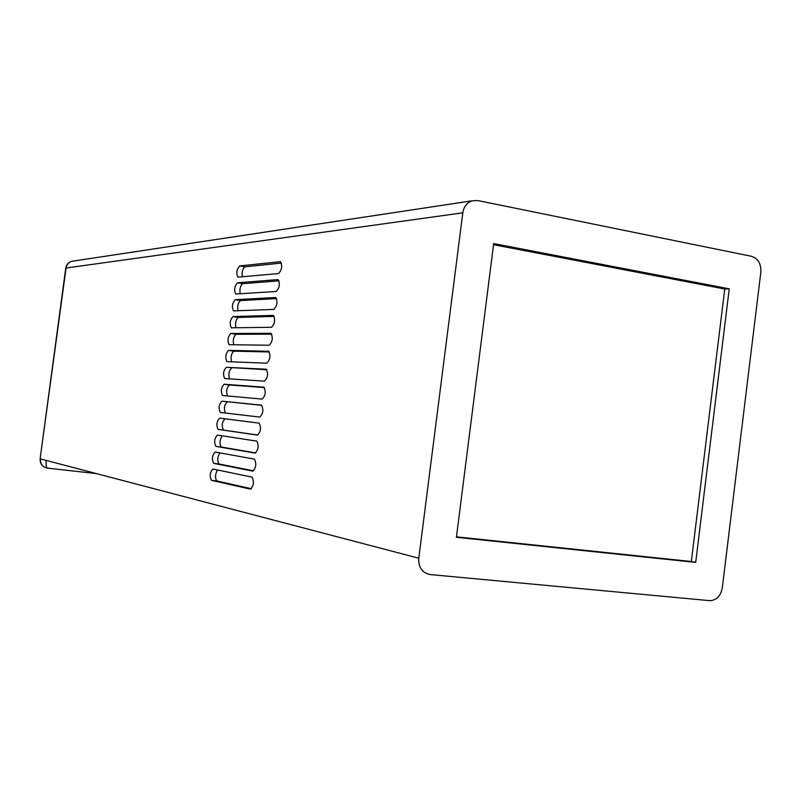 <?xml version="1.0" encoding="UTF-8"?>
<svg xmlns="http://www.w3.org/2000/svg" width="801" height="801" viewBox="0 0 801 801"><rect width="100%" height="100%" fill="white"/><g stroke="black" fill="none" stroke-linecap="round" stroke-linejoin="round"><path stroke-width="1.2" d="M213.016 469.036C209.952 472.099 209.431 475.864 211.444 480.34L250.353 489.121C253.767 485.937 254.328 481.942 252.035 477.136L213.016 469.036M251.444 488.74L216.801 480.95C214.878 477.887 215.109 474.232 217.492 469.967M215.239 452.054C212.185 455.158 211.654 458.923 213.657 463.348L252.705 471.098C256.12 467.874 256.69 463.879 254.408 459.123L215.239 452.054M253.627 470.828L219.013 463.979C217.071 460.705 217.361 457.011 219.885 452.895M217.471 435.083C214.418 438.227 213.877 441.982 215.869 446.367L255.058 453.086C258.473 449.812 259.043 445.827 256.781 441.121L217.471 435.083M255.769 452.935L221.226 447.018C219.254 443.444 219.624 439.719 222.338 435.824M219.694 418.122C216.64 421.306 216.1 425.061 218.082 429.396L257.411 435.083C260.816 431.769 261.396 427.784 259.144 423.128L219.694 418.122L259.174 423.138M257.822 435.053L223.429 430.077C221.436 425.742 221.967 421.997 225.041 418.823M221.927 401.171C218.863 404.395 218.323 408.15 220.285 412.435L259.754 417.091C263.169 413.727 263.759 409.752 261.516 405.146L221.927 401.171L261.887 405.356M225.451 413.056C223.689 408.53 224.29 404.805 227.264 401.892M239.679 265.932C236.635 269.446 236.045 273.191 237.927 277.146L278.498 273.572C281.902 269.867 282.533 265.902 280.41 261.677L239.679 265.932L244.986 266.843L281.471 263.058M242.302 276.806C241.742 271.99 242.633 268.665 244.986 266.843M237.466 282.803C234.423 286.287 233.842 290.022 235.724 294.017L276.165 291.474C279.569 287.809 280.19 283.844 278.047 279.569L237.466 282.803L242.773 283.694L279.068 280.821M240.14 293.787C239.489 288.931 240.37 285.567 242.773 283.694M235.254 299.674C232.2 303.128 231.629 306.873 233.522 310.908L273.822 309.386C277.226 305.762 277.847 301.797 275.694 297.481L235.254 299.674L240.56 300.545L276.665 298.603M237.997 310.778C237.246 305.902 238.107 302.488 240.56 300.545M233.031 316.565C229.987 319.979 229.416 323.724 231.319 327.799L271.489 327.309C274.893 323.734 275.504 319.759 273.331 315.394L233.031 316.565L238.348 317.416L274.252 316.385M235.854 327.779C235.003 322.893 235.834 319.429 238.348 317.416M230.818 333.466C227.764 336.841 227.194 340.585 229.116 344.71L269.146 345.241C272.55 341.707 273.161 337.732 270.968 333.326L230.818 333.466L236.135 334.287L271.819 334.167M233.722 344.8C232.751 339.904 233.552 336.4 236.135 334.287M226.373 367.299C223.319 370.593 222.758 374.347 224.711 378.553L264.45 381.146C267.864 377.692 268.455 373.717 266.242 369.211L226.373 367.299L266.923 369.762M229.507 378.883C228.235 374.047 228.976 370.442 231.699 368.07M227.114 361.662L266.793 363.183C270.207 359.699 270.808 355.724 268.615 351.269L228.595 350.377C225.542 353.712 224.981 357.466 226.913 361.621L227.114 361.662M231.599 361.832C230.498 356.946 231.269 353.401 233.922 351.178L269.376 351.959M222.668 395.524L262.107 399.108C265.511 395.704 266.112 391.729 263.879 387.173L224.15 384.23C221.096 387.484 220.545 391.238 222.498 395.484L222.668 395.524M227.434 395.954C225.972 391.208 226.653 387.544 229.486 384.981L264.43 387.564M462.808 212.816L418.773 558.207C418.422 567.448 422.197 572.905 430.107 574.557L710.097 600.69C716.675 600.119 720.74 595.844 722.292 587.894L760.83 272.19C761.19 263.789 758.106 258.503 751.578 256.32L477.696 200.54L471.979 200.831C466.883 202.723 463.819 206.718 462.808 212.816L66.062 268.025L40.12 458.773C39.95 463.859 42.363 466.973 47.369 468.114C46.248 467.363 45.857 464.79 46.188 460.415M456.47 536.84L691.333 561.511L724.755 289.021L493.536 244.695M456.41 537.291L493.676 243.594L729.24 288.831L695.699 562.392L456.41 537.291M691.333 561.511L695.699 562.392M724.755 289.021L729.24 288.831M96.41 473.591L47.409 468.124C42.563 467.073 40.23 463.999 40.41 458.893L418.773 558.207M216.891 480.97L211.524 480.36M219.114 464.009L213.757 463.368M221.336 447.048L215.98 446.397M223.559 430.107L218.212 429.426M280.56 261.737L280.06 261.647M233.922 351.178L228.595 350.377M229.486 384.981L224.15 384.23M47.409 468.124L96.47 473.611M471.979 200.831L71.669 261.316C68.345 262.428 66.373 264.71 65.742 268.145L66.062 268.025C66.663 264.64 68.536 262.408 71.669 261.316L73.842 260.986M40.12 458.783L65.742 268.165M216.801 480.95L211.444 480.34M219.013 463.979L213.657 463.348M221.226 447.018L215.869 446.367M223.429 430.077L218.082 429.396M221.376 412.585L220.285 412.435"/></g></svg>
